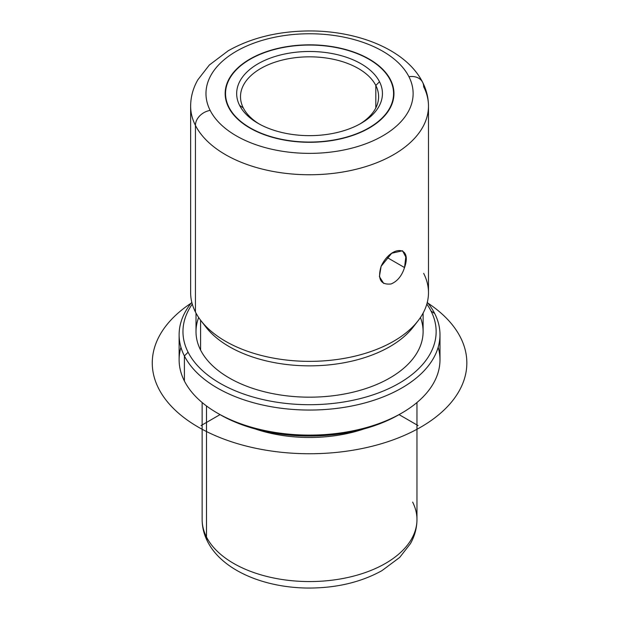 <?xml version="1.0" encoding="UTF-8"?>
<svg xmlns="http://www.w3.org/2000/svg" width="619" height="619" viewBox="0 0 619 619"><rect width="100%" height="100%" fill="white"/><g stroke="black" fill="none" stroke-linecap="round" stroke-linejoin="round"><path stroke-width="0.93" d="M383.687 283.432L379.408 276.616L381.118 266.302C377.358 279.2 380.677 285.08 391.084 283.959C397.336 281.374 401.816 275.912 404.532 267.555C412.618 244.869 390.775 245.317 381.118 266.302L391.719 253.248L402.543 250.765L405.801 256.986L404.532 267.555L387.007 257.442L404.532 267.555M390.535 79.843A84.393 48.723 180 0 1 393.955 93.562A84.393 48.723 180 0 1 321.555 141.797A84.393 48.723 180 0 1 228.573 107.28A84.393 48.723 180 0 1 225.161 93.562A84.393 48.723 180 0 1 297.553 45.334A84.393 48.723 180 0 1 390.535 79.843L390.535 80.656L390.535 79.843A84.393 48.723 0 0 0 285.792 46.812A84.393 48.723 0 0 0 228.573 107.28A84.393 48.723 0 0 0 333.316 140.32A84.393 48.723 0 0 0 390.535 79.843M202.142 402.52L202.142 519.55C202.181 527.195 203.984 534.499 207.527 541.47C222.306 570.78 265.087 588.143 309.608 588.05C337.131 587.895 361.241 582.092 381.931 570.656L399.681 557.433L410.32 543.807C414.691 536.178 416.904 528.092 416.966 519.55A107.412 62.016 180 0 1 324.828 580.932A107.412 62.016 180 0 1 206.491 537.006L206.491 405.956L206.491 537.006A107.412 62.016 180 0 1 202.142 519.55A107.412 62.016 0 0 0 206.491 537.006A15.343 12.024 153.1 0 0 207.527 541.47A15.343 12.024 -26.9 0 1 206.491 537.006A107.412 62.016 0 0 0 324.828 580.932A107.412 62.016 0 0 0 416.966 519.55A107.412 62.016 0 0 0 412.625 502.094M255.067 428.905A107.412 62.016 0 0 0 364.042 428.905A107.412 62.016 180 0 1 255.067 428.905M180.941 347.274A130.431 75.301 -0 0 0 184.4 381.01A130.431 75.301 0 0 0 217.323 413.051A130.431 75.301 0 0 0 401.785 413.051L399.069 414.622A126.593 73.088 180 0 1 220.039 414.622A126.593 73.088 180 0 1 218.7 413.832A126.593 73.088 0 0 0 400.408 413.832M401.785 413.051A130.431 75.301 0 0 0 438.167 347.274M439.985 334.747L439.985 359.809A130.431 75.301 180 0 1 328.101 434.345A130.431 75.301 180 0 1 184.4 381.01L184.4 355.948A130.431 75.301 0 0 0 328.101 409.283A130.431 75.301 0 0 0 439.985 334.747A130.431 75.301 0 0 0 434.708 313.547A130.431 75.301 0 0 0 427.296 302.351A130.431 75.301 180 0 1 434.708 313.547A130.431 75.301 180 0 1 346.276 407.008A130.431 75.301 180 0 1 184.4 355.948L184.4 381.01A130.431 75.301 180 0 1 179.123 359.809L179.123 334.747A130.431 75.301 0 0 0 184.4 355.948L188.083 352.196A126.593 73.088 -0 0 0 345.193 401.746A126.593 73.088 -0 0 0 431.025 311.04L434.708 313.547L431.025 311.04A126.593 73.088 0 0 0 426.831 304.091A126.593 73.088 180 0 1 431.025 311.04A126.593 73.088 180 0 1 345.193 401.746A126.593 73.088 180 0 1 188.083 352.196L184.4 355.948A130.431 75.301 180 0 1 191.813 302.351A130.431 75.301 0 0 0 179.123 334.747M192.285 304.091A126.593 73.088 0 0 0 188.083 352.196A126.593 73.088 180 0 1 192.285 304.091M198.668 317.501A113.548 65.56 0 0 0 200.595 350.075A113.548 65.56 0 0 0 337.781 395.115A113.548 65.56 0 0 0 420.44 317.501M423.11 313.098L423.11 331.614A113.548 65.56 180 0 1 325.702 396.508A113.548 65.56 180 0 1 200.595 350.075L200.595 320.209L200.595 350.075A113.548 65.56 180 0 1 196.006 331.614L196.006 313.098M203.612 323.892A113.548 65.56 0 0 0 309.554 365.852A113.548 65.56 0 0 0 415.496 323.892M428.48 106.097L428.48 292.694A118.925 68.663 180 0 1 326.468 360.66A118.925 68.663 180 0 1 195.442 312.03L195.442 125.425A15.343 12.024 -26.9 0 1 210.166 110.399A103.574 59.803 0 0 0 338.717 150.943A103.574 59.803 0 0 0 408.942 76.733A15.343 12.024 -26.9 0 1 422.622 82.304C426.483 89.879 428.433 97.81 428.48 106.097A118.925 68.663 180 0 1 326.468 174.055A118.925 68.663 180 0 1 195.442 125.425A118.925 68.663 0 0 0 326.468 174.055A118.925 68.663 0 0 0 428.48 106.097A118.925 68.663 0 0 0 423.667 86.761A15.343 12.024 153.1 0 0 422.622 82.304A15.343 12.024 153.1 0 0 408.942 76.733A103.574 59.803 0 0 0 280.392 36.181A103.574 59.803 0 0 0 210.166 110.399A15.343 12.024 153.1 0 0 195.442 125.425A118.925 68.663 180 0 1 190.637 106.097A118.925 68.663 0 0 0 195.442 125.425L195.442 312.03A118.925 68.663 0 0 0 200.997 320.727A118.925 68.663 0 0 0 309.554 361.357A118.925 68.663 0 0 0 418.119 320.727A118.925 68.663 0 0 0 423.667 273.366M418.119 320.727L413.213 327.056A113.548 65.56 180 0 1 309.554 365.852A113.548 65.56 180 0 1 205.895 327.056L200.997 320.727M195.442 312.03A118.925 68.663 180 0 1 190.637 292.694L190.637 106.097C190.698 96.858 193.097 88.099 197.825 79.828L209.323 65.034L228.249 50.75C251.229 37.798 278.186 31.198 309.113 30.95C358.734 30.718 406.443 50.093 422.622 82.304M210.166 110.399A103.574 59.803 180 0 1 280.392 36.181A103.574 59.803 180 0 1 408.942 76.733A103.574 59.803 180 0 1 338.717 150.943A103.574 59.803 180 0 1 210.166 110.399M375.81 85.476A69.049 39.864 180 0 1 378.604 96.696A69.049 39.864 180 0 1 359.701 124.102A69.049 39.864 0 0 0 375.81 85.476A69.049 39.864 0 0 0 290.118 58.441A69.049 39.864 0 0 0 243.298 107.923L239.615 105.416A72.887 42.084 0 0 0 330.074 133.944A72.887 42.084 0 0 0 379.493 81.716A72.887 42.084 0 0 0 289.034 53.188A72.887 42.084 0 0 0 239.615 105.416A72.887 42.084 180 0 1 289.034 53.188A72.887 42.084 180 0 1 379.493 81.716L375.81 85.476L379.493 81.716A72.887 42.084 180 0 1 361.094 123.32A72.887 42.084 180 0 1 258.015 123.32A72.887 42.084 180 0 1 239.615 105.416L243.298 107.923A69.049 39.864 0 0 0 259.407 124.102A69.049 39.864 180 0 1 243.298 107.923A69.049 39.864 180 0 1 240.505 96.696A69.049 39.864 180 0 1 299.735 57.234A69.049 39.864 180 0 1 375.81 85.476L375.81 107.923L375.81 85.476M390.171 79.913A84.014 48.506 0 0 0 297.607 45.551A84.014 48.506 0 0 0 225.54 93.562A84.014 48.506 0 0 0 228.937 107.219L228.937 107.985L228.937 107.219A84.014 48.506 180 0 1 285.901 47.021A84.014 48.506 180 0 1 390.171 79.913A84.014 48.506 180 0 1 333.208 140.111A84.014 48.506 180 0 1 228.937 107.219A84.014 48.506 0 0 0 321.501 141.573A84.014 48.506 0 0 0 393.568 93.562A84.014 48.506 0 0 0 390.171 79.913M217.323 413.051L220.039 414.622L201.051 425.578M399.069 414.622L418.057 425.578M427.961 303.163A157.28 90.807 180 0 1 416.989 429.261A157.28 90.807 180 0 1 198.335 427.149A157.28 90.807 180 0 1 191.147 303.163M416.966 519.55L416.966 402.52M225.54 93.562L225.54 98.204M393.568 93.562L393.568 98.204"/></g></svg>
